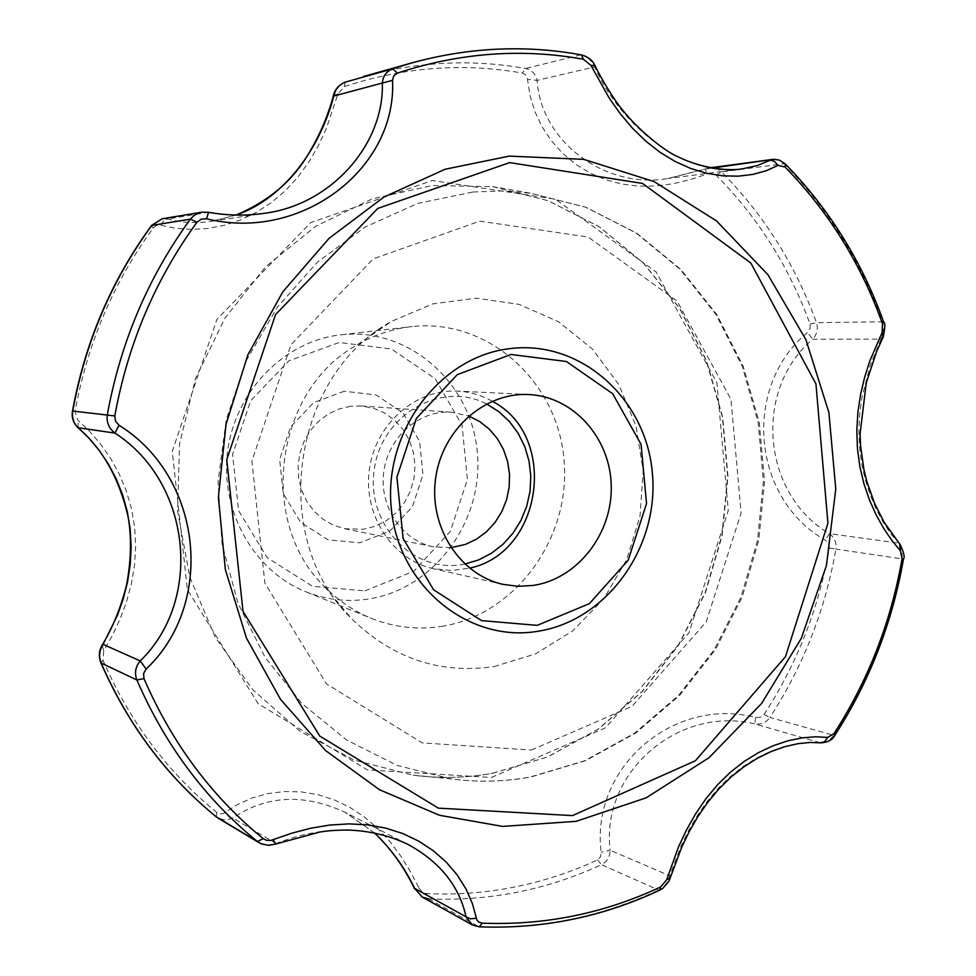 <?xml version="1.0" encoding="UTF-8"?>
<svg xmlns="http://www.w3.org/2000/svg" width="976" height="976" viewBox="0 0 976 976"><rect width="100%" height="100%" fill="white"/><g stroke="black" fill="none" stroke-linecap="round" stroke-linejoin="round"><path stroke-width="0.73" stroke-dasharray="4.88 3.66" d="M364.804 590.883L413.861 571.204L450.314 531.505L467.419 479.533L462.051 425.146L435.089 378.615L391.425 349.018L339.258 342.478L288.884 360.827L250.625 400.831L232.581 454.474L238.595 510.668L267.29 557.76L312.491 586.271L364.804 590.883M368.074 599.057C347.127 602.155 326.704 599.862 306.818 592.176C254.163 571.777 219.576 511.021 227.713 450.802C235.533 390.546 284.76 340.856 340.917 334.817L341.746 334.731C408.944 327.375 471.225 382.629 477.276 451.79C484.279 520.842 434.296 589.297 368.074 599.057M418.924 887.916L421.974 891.82L426.378 893.589C455.963 895.016 485.182 892.869 514.059 887.147C542.924 881.377 570.716 872.3 597.458 859.929L600.545 856.745L601.179 852.255C590.321 767.014 674.148 696.083 755.656 717.482L760.365 717.226L764.049 714.481C797.05 663.692 818.827 608.219 829.344 548.048L828.526 543.498L825.281 540.131C751.947 498.736 741.809 387.069 807.396 332.535L810.043 328.692L810.068 324.13C789.401 267.217 758.071 217.563 716.091 175.155L713.224 173.484L709.833 173.216L690.154 179.633L672.818 183.781L655.579 186.001L638.475 186.123L621.651 184.025L605.547 179.694L590.138 173.081L575.852 164.346L562.908 153.598L551.55 141.008L542.18 126.965L534.933 111.642L530.066 95.685L527.186 77.482L525.222 74.408L522.38 73.078C463.1 62.562 403.735 67.076 344.272 86.608L337.952 93.94L326.191 128.881L318.225 145.949L308.806 162.101L297.802 177.193L285.37 190.674L271.499 202.483L256.517 212.256L240.645 219.905L224.09 225.371L207.51 228.518L191.101 229.433L175.412 228.225L158.649 224.858L155.733 225.785L153.159 228.116C113.448 282.467 87.389 343.625 75.018 411.567L77.824 420.241L89.231 430.989L100.211 443.604L110.312 457.927L119.084 473.689L126.27 490.794L131.492 508.728L134.664 527.406L135.652 546.328L134.517 565.263L131.333 584.087L126.38 602.18L119.877 619.553L112.191 635.852L103.749 650.772L103.017 660.41C129.796 721.703 167.75 772.406 216.867 812.508L219.795 813.911L223.272 813.569L237.815 804.383L252.43 797.88L268.071 793.561L284.48 791.536L301.303 791.902L317.92 794.671L334.207 799.844L349.689 807.274L364.207 816.814L377.675 828.356L389.839 841.507L400.831 856.159L410.469 871.714L418.924 887.916L414.568 888.855M259.213 842.788L267.387 845.179L276.037 843.496L232.825 818.059L229.214 817.107L224.785 812.703M275.866 843.984L276.037 843.496C323.276 825.232 367.257 825.537 407.992 844.411L345.028 812.252L374.369 832.796M374.296 832.784L345.028 812.252C303.682 793.317 266.277 795.257 232.825 818.059L225.554 820.194L218.185 818.181M103.749 650.772L102.138 645.185M78.178 427.878L77.824 420.241M162.15 218.77L167.86 218.978L208.352 212.28M160.906 225.09L163.846 220.527L167.86 218.978C181.06 222.76 195.749 223.528 211.951 221.284L236.033 215.049M333.524 95.172L337.952 93.94M581.232 54.851L580.696 54.888C587.125 56.388 591.761 60.39 594.604 66.917L594.994 65.636M363.316 76.555C417.789 61.586 471.896 58.902 525.637 68.503C531.761 69.955 535.568 73.92 537.068 80.386L527.552 79.349M712.334 168.055L705.233 169.007L709.247 167.933L714.029 168.031L717.641 169.19L721.496 171.91L784.155 163.748L778.738 160.113L772.858 159.369M741.931 168.872C687.202 177.913 622.346 129.015 594.604 66.917L537.068 80.386C541.094 142.032 605.401 189.259 667.779 178.559L705.221 168.946L707.149 173.874M710.613 167.75L667.779 178.559L742.443 168.811M883.67 322.08L882.426 321.775L883.561 326.923L883.426 332.169L880.95 339.111L882.914 337.586M716.091 175.155L721.496 171.91C763.915 214.83 795.574 265.082 816.461 322.653C818.315 328.753 817.071 334.268 812.74 339.197L807.396 332.535M899.689 544.083L890.576 533.579L883.219 522.294L876.387 509.496L870.336 495.332L865.358 480.033L861.723 464.015L859.539 447.362L858.892 430.501L859.758 413.678L862.052 396.988L870.08 365.829L880.95 339.111L812.74 339.197C752.655 390.107 762.073 494.454 829.466 533.652C834.517 537.569 836.664 542.717 835.895 549.122L902.227 558.882L901.873 549.952L897.993 543.034L829.466 533.652L825.281 540.131M670.353 877.778L669.719 875.765L610.146 850.23C609.939 856.904 607.048 861.71 601.509 864.675L658.629 890.051C664.436 887.025 668.133 882.267 669.719 875.765L681.297 845.423L688.8 830.149L697.486 815.302L707.393 801.198L718.312 788.279L730.304 776.628L743.065 766.563L756.388 758.181L770.101 751.496L783.655 746.677L796.782 743.663L809.141 742.382L820.206 742.724C825.342 743.163 829.807 740.662 833.589 735.257L834.87 735.294M755.656 717.482L754.777 723.924C761.097 724.765 766.136 722.606 769.893 717.47L764.049 714.481M820.206 742.724L754.777 723.924C678.93 705.38 600.655 771.821 610.146 850.23L601.179 852.255M236.07 215.049L211.951 221.284M492.197 401.258C481.363 395.146 469.761 391.754 457.378 391.095C415.581 388.741 375.26 424.218 369.343 469.566C362.962 514.852 392.376 559.797 433.295 568.666L451.62 570.545L469.554 568.142M344.272 391.217L313.686 402.588L290.555 426.963L279.661 459.501L283.247 493.575L300.547 522.258L327.948 539.789L359.863 542.827L389.961 530.981L412.421 506.703L422.962 474.787L419.607 441.384L402.954 412.921L376.126 394.975L344.272 391.217M494.051 666.571L535.556 653.908L572.875 630.777L603.815 598.727L626.616 559.785L640 516.292L643.196 470.835L636.023 426.085L618.833 384.69L592.554 349.176L558.638 321.799L519.086 304.366L476.251 298.18L432.844 303.865L391.693 321.275C290.933 375.687 268.754 539.167 351.372 618.467C392.23 658.324 439.786 674.367 494.051 666.571M464.82 564.067L461.343 564.665C411.689 572.985 365.244 522.489 374.418 468.321C382.311 413.946 441.896 380.518 486.548 403.93M350.713 406.248L339.148 408.932L328.278 414.031L318.554 421.327L310.368 430.538L304.073 441.298L299.925 453.145L298.107 465.601L298.693 478.142L301.657 490.257L306.867 501.444L314.113 511.241L323.068 519.256L333.377 525.161L344.613 528.724L363.34 529.285L375.345 526.21L386.508 520.55L396.329 512.583L404.393 502.664L410.347 491.209L413.934 478.752L415.02 465.808L413.531 452.949L409.554 440.737L403.234 429.708L394.841 420.339L384.751 413.055L373.393 408.188L361.266 405.967L350.713 406.248M450.924 547.695L433.442 546.804C401.831 540.631 378.895 506.239 383.8 471.53C388.326 436.772 419.595 409.737 451.705 412.214L468.785 416.008M441.445 626.397C515.731 615.002 571.631 537.386 563.957 459.269C557.345 381.03 487.866 318.31 412.336 326.545C392.95 328.631 374.577 334.744 357.24 344.87C275.025 389.436 257.091 521.684 324.447 586.527C338.465 600.923 354.544 611.696 372.673 618.882C395.036 627.495 417.96 630.008 441.445 626.397M491.428 777.482L605.425 727.852L689.019 632.741L728.303 510.424L716.86 382.604L656.055 271.877L555.381 199.202L432.344 180.499L310.832 222.54L216.928 319.347L172.276 451.388L187.368 589.626L258.079 703.598L367.44 769.93L491.428 777.482M597.458 859.929L601.509 864.675C546.719 890.014 489.037 901.409 428.464 898.872L426.378 893.589M428.464 898.872L479.118 926.834M216.867 812.508L216.233 816.79M100.894 662.826L103.017 660.41M75.018 411.567L72.517 411.018M151.634 225.395L153.159 228.116M344.272 86.608L345.309 82.106M411.482 63.001C468.358 47.385 524.759 44.689 580.696 54.888L525.637 68.503L522.38 73.078M810.068 324.13L816.461 322.653L882.426 321.775C860.881 261.483 828.124 208.803 784.155 163.748L785.29 163.944M829.344 548.048L835.895 549.122C825.257 609.963 803.26 666.083 769.893 717.47L833.589 735.257C868.237 681.37 891.112 622.578 902.227 558.882L903.471 559.041M478.557 926.639C541.643 929.03 601.667 916.83 658.629 890.051L659.703 890.173M492.599 773.285L547.56 757.01L598.117 729.292L642.33 691.508L678.54 645.331L705.465 592.664L722.142 535.629L727.974 476.41L722.716 417.313L706.514 360.595L679.882 308.538L643.709 263.264L599.276 226.761L548.256 200.763L492.66 186.623L432.234 185.538L372.259 198.836L315.76 226.225L265.728 266.619L224.919 318.176L195.639 378.285L179.56 443.824L177.595 511.265L189.795 577.011L215.403 637.572L252.857 689.837L300.022 731.292L354.288 760.097L412.811 775.139C439.578 778.665 466.162 778.043 492.599 773.285M531.31 750.044L632.058 706.319L706.197 621.895L741.113 513.022L730.975 399.282L677.088 301.059L588.113 237.046L479.777 221.137L373.174 258.896L290.994 344.674L251.893 461.172L264.862 583.087L326.46 683.859L422.218 742.895L531.31 750.044M473.104 191.979L502.03 190.954L530.7 193.224L585.71 207.229L636.181 233.057L680.113 269.339L715.884 314.357L742.211 366.159L758.206 422.584L763.354 481.412L757.535 540.35L740.991 597.129L714.31 649.565L678.43 695.546L634.644 733.183L584.587 760.792L530.188 777.03C504.031 781.776 477.715 782.41 451.241 778.921L397.22 765.452L346.712 740.076L301.987 703.598L265.155 657.409L238.046 603.4L222.052 543.937L218.038 481.729L226.249 419.656L246.294 360.62L277.196 307.318L317.42 262.166L365.012 227.079L417.704 203.423L473.104 191.979M211.963 221.271L264.386 213.317M528.894 394.56L457.378 391.095M503.14 584.392L433.295 568.666M492.66 186.623L548.158 200.739L599.081 226.7L643.452 263.166L679.601 308.416L706.221 360.498L722.411 417.228L727.657 476.373L721.825 535.641L705.123 592.725L678.186 645.404L641.964 691.594L597.776 729.377L547.255 757.059L492.368 773.297C466.016 778.043 439.493 778.653 412.811 775.139L451.241 778.921C478.008 782.435 504.604 781.788 531.029 776.957L585.673 760.633L635.888 732.939L679.723 695.266L715.603 649.308L742.248 596.946L758.742 540.277L764.513 481.473L759.304 422.754L743.248 366.403L716.835 314.638L680.943 269.583L636.791 233.227L586.039 207.315L530.7 193.224L492.66 186.623M344.613 528.724L433.442 546.804M361.266 405.967L451.705 412.214M306.818 592.176L372.673 618.882M341.746 334.731L412.336 326.545M324.447 586.527L351.372 618.467M357.24 344.87L391.693 321.275"/><path stroke-width="1.46" d="M666.657 879.84L660.606 886.977C604.168 913.499 544.706 925.553 482.205 923.162L478.691 922.027L476.861 919.892L472.347 903.434L465.918 888.819L457.158 874.911L446.264 862.15L433.332 850.755L418.826 841.19L402.868 833.577L385.666 828.099L367.708 824.879L348.981 823.878L329.9 825.037L310.807 828.209L291.69 833.223L270.913 840.409L266.448 840.287L263.227 838.689C211.804 796.611 172.057 743.273 143.984 678.637L143.57 673.55L146.119 669.097C215.794 603.424 202.544 477.02 119.048 425.268L115.534 421.217L114.802 415.947C127.856 344.15 155.257 279.575 196.993 222.199L201.263 219.124L206.583 218.783C301.377 242.158 396.976 168.653 392.523 80.361L393.706 75.957L397.354 73.139C459.586 52.68 521.611 48.056 583.441 59.268L590.919 65.368L609.305 98.234L620.333 113.802L632.485 128.198L645.844 141.203L660.069 152.317L675.148 161.479L690.898 168.531L706.819 173.289L722.789 175.839L738.271 176.168L752.825 174.411L766.27 170.727L778.104 165.359L785.033 167.018C828.612 211.658 861.076 263.874 882.438 323.642L882.145 332.45L869.787 361.071L864.638 377.285L860.588 394.414L857.892 412.336L856.806 430.416L857.44 448.557L859.844 466.479L863.906 483.657L869.482 500.029L876.241 515.096L883.878 528.699L892.076 540.692L900.372 550.769L902.068 558.723C891.051 621.871 868.372 680.162 834.016 733.586L827.697 737.429L815.631 736.77L802.235 737.844L788.047 740.772L773.395 745.652L758.547 752.581L744.163 761.439L730.414 772.211L717.543 784.777L705.892 798.783L695.424 814.118L686.335 830.247L678.54 846.826L666.657 879.84L670.353 877.778M476.325 918.27L470.408 918.831L466.028 916.781L472.311 924.919L422.205 897.042L414.702 888.465L422.205 897.042L428.464 898.872M216.233 816.79L261.446 843.923L268.742 845.35L275.866 843.984M273.085 839.787L275.793 844.02L319.847 832.04C327.338 830.747 336.683 830.076 347.871 830.027C369.623 830.808 389.668 835.602 407.992 844.411L407.992 844.411C440.005 861.979 459.342 886.098 466.028 916.781L414.702 888.465C404.467 867.249 391.022 848.693 374.369 832.796M482.205 923.162L479.289 926.834L472.311 924.919L478.557 926.639M143.984 678.637L136.872 679.979C134.31 673.086 135.432 666.742 140.239 660.935L146.119 669.097M101.968 645.465L103.09 644.367C99.296 650.187 98.637 656.409 101.126 663.021L100.857 662.753C98.552 656.641 98.918 650.882 101.968 645.465M208.352 212.28L201.788 212.207L198.018 213.256L193.785 215.672L190.381 219.149C148.206 277.062 120.524 342.259 107.323 414.739C106.347 422.254 108.873 428.366 114.912 433.088L78.007 427.732C73.249 422.925 71.419 417.35 72.517 411.018L114.802 415.947M119.048 425.268L114.912 433.088C191.089 481.998 203.496 599.606 140.239 660.935L103.09 644.367L117.449 615.234L123.22 598.91L127.539 581.916L130.247 564.287L131.138 546.572L130.15 528.882L127.246 511.4L122.525 494.588L116.046 478.508L108.141 463.661L98.991 450.143L89.06 438.285L78.788 428.281C73.822 423.987 71.821 418.228 72.761 411.03C85.302 342.21 111.679 280.295 151.914 225.261L162.15 218.77L151.634 225.395M264.386 213.317L264.557 213.293C246.001 215.977 227.31 215.647 208.498 212.317L206.583 218.783M583.441 59.268L581.391 54.888C525.198 44.615 468.553 47.324 411.482 63.001L392.791 68.771C386.459 71.248 382.97 75.994 382.336 83.021L333.768 96.087L333.585 94.989C335.061 89.145 338.989 84.851 345.358 82.094L392.791 68.771L397.354 73.139M392.523 80.361L382.336 83.021C384.324 144.485 331.047 204.777 264.557 213.293C246.013 215.977 227.298 215.635 208.425 212.256L201.788 212.207L162.15 218.77M236.07 215.049C284.833 198.433 320.689 146.949 333.768 96.087C335.341 89.194 339.233 84.522 345.419 82.069L345.309 82.106M594.994 65.636L590.919 65.368M785.29 163.944L779.495 160.149L773.968 159.271L712.334 168.055M778.104 165.359L774.249 161.199L770.174 160.259L757.022 165.639L742.565 168.799C732.549 170.861 704.696 170.031 677.856 156.697C667.401 152.866 633.583 128.295 613.355 97.454C605.535 85.437 599.386 74.749 594.884 65.416C592.517 60.231 588.028 56.718 581.391 54.888L581.232 54.851M882.914 337.586L882.145 332.45M900.372 550.769L899.689 544.083M820.206 742.724L824.439 741.919L827.697 737.429M533.335 585.417C577.585 578.805 612.489 533.774 611.244 485.999C610.488 438.2 573.595 396.537 528.894 394.56C484.694 392.047 441.921 430.026 435.589 478.557C428.769 527.028 459.867 575.023 503.14 584.392L518.183 586.32L533.335 585.417M469.554 568.142C542.937 553.136 558.931 435.284 492.197 401.258M486.548 403.93L498.748 411.591L509.411 421.498L518.183 433.32L524.795 446.666L529.041 461.099L530.81 476.166L530.029 491.367L526.723 506.239L521.013 520.281L513.071 533.067L503.14 544.169L491.538 553.221L478.618 559.931L464.82 564.067M468.785 416.008L479.619 421.498L489.232 429.098L497.272 438.541L503.47 449.472L507.605 461.489L509.533 474.153L509.191 487.036L506.605 499.663L501.847 511.595L495.088 522.392L486.573 531.676L476.593 539.094L465.503 544.388L450.924 547.695M509.301 156.111L583.733 159.356L654.079 181.585L716.543 220.942L767.978 274.768L805.981 339.819L828.892 412.519L835.773 489.074L826.416 565.629L801.296 638.328L761.573 703.501L709.052 757.681L646.222 797.807L576.182 821.328L502.616 826.416L439.456 815.265L379.53 789.755L325.667 750.629L280.527 699.365L246.464 638.097L225.358 569.63L218.392 497.223L226.017 424.414L247.88 354.8L282.833 291.812L329.01 238.4L384.032 196.993L445.105 169.251L509.301 156.111M510.668 348.542C440.249 355.935 382.909 431.795 391.376 509.094C398.781 586.552 468.907 643.196 538.032 631.252C607.304 620.443 659.593 546.743 652.334 472.835C646.088 398.806 581.001 340.002 510.668 348.542M510.973 354.471L566.409 361.51L612.66 393.694L641.061 444.312L646.539 503.531L628.19 560.212L589.37 603.656L537.19 625.36L481.571 620.626L433.551 589.76L403.125 538.471L396.915 477.105L416.349 418.423L457.28 374.625L510.973 354.471M100.894 662.826C128.027 724.875 166.493 776.225 216.306 816.875L216.428 816.961C166.701 776.396 128.271 725.083 101.126 663.021L136.872 679.979C165.249 745.225 205.424 799.063 257.383 841.507L263.227 838.689M659.703 890.173L659.947 890.063C602.839 916.952 542.619 929.213 479.289 926.834L479.118 926.834M196.993 222.199L190.381 219.149L151.585 225.456C111.386 280.454 85.034 342.308 72.517 411.018M882.438 323.642L883.731 322.251C862.211 261.946 829.454 209.242 785.473 164.127L785.033 167.018M903.471 559.041L903.471 559.028C904.984 557.381 903.886 552.587 900.165 544.62L884.134 522.294L874.508 503.201L866.859 481.546L864.004 470.017L860.588 446.032L860.076 433.795L866.273 382.848L876.68 351.36L883.231 336.964C885.171 327.338 885.342 322.434 883.731 322.251L883.67 322.08M834.016 733.586L834.956 735.16C869.543 681.333 892.381 622.615 903.471 559.028L902.068 558.723M660.606 886.977L659.947 890.063L662.899 888.294L669.024 881.096L681.724 847.205L689.263 831.564L698.023 816.363L707.99 801.991L719.08 788.767L731.17 776.933L744.09 766.685L757.583 758.157L771.345 751.459L784.985 746.628L798.087 743.663L810.214 742.455L820.926 742.846C827.965 742.346 832.638 739.784 834.956 735.16L834.87 735.294M509.655 162.614L642.574 183.439L750.861 263.069L815.948 383.91L827.929 523.234L785.485 656.653L695.437 760.743L572.461 815.607L438.383 808.14L319.811 736.124L243.024 611.403L226.737 459.623L275.549 314.553L377.822 208.4L509.655 162.614M259.213 842.788L218.185 818.181M772.858 159.369L710.613 167.75M236.033 215.049C267.265 201.8 290.714 182.549 306.379 157.295C318.725 137.604 327.777 116.9 333.524 95.172M374.296 832.784C390.888 848.644 404.32 867.335 414.568 888.855M78.178 427.878C102.614 448.765 119.255 478.423 128.112 516.841C131.711 537.41 131.211 560.041 126.624 584.709C121 607.34 112.838 627.495 102.138 645.185M411.482 63.001L363.316 76.555"/></g></svg>
